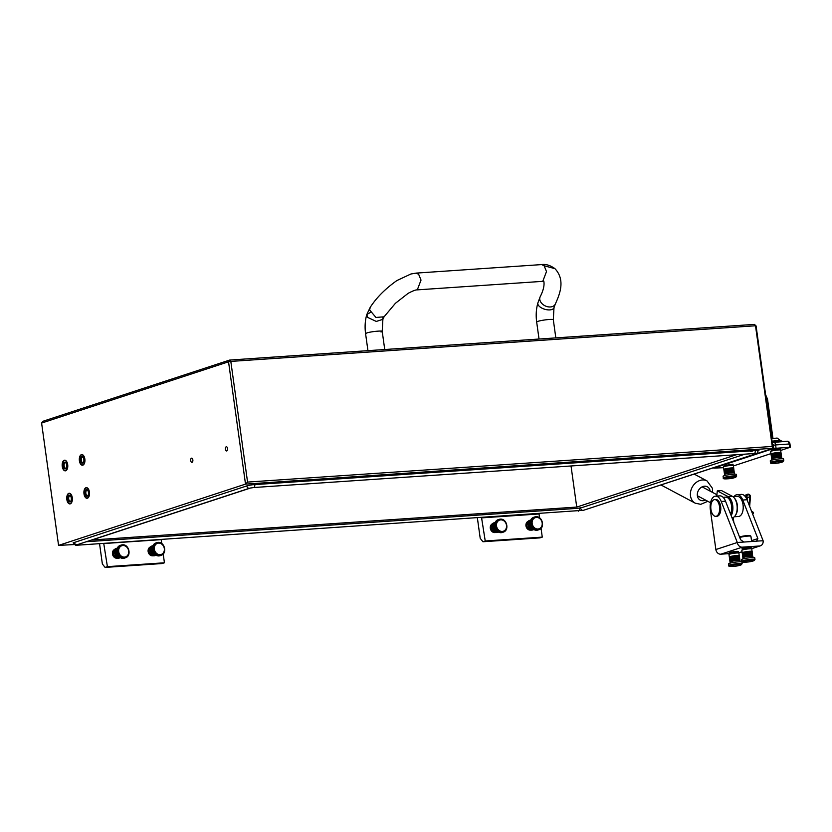 <?xml version="1.0" encoding="UTF-8"?>
<svg xmlns="http://www.w3.org/2000/svg" width="832" height="832" viewBox="0 0 832 832"><rect width="100%" height="100%" fill="white"/><g stroke="black" fill="none" stroke-linecap="round" stroke-linejoin="round"><path stroke-width="1.25" d="M62.4 466.367A5.034 2.652 -93.9 0 0 65.312 470.548A5.034 2.652 -93.9 0 0 67.548 464.682A5.034 2.652 -93.9 0 0 64.636 460.502A5.034 2.652 -93.9 0 0 62.4 466.367M79.55 460.751A5.034 2.652 -93.9 0 0 82.462 464.932A5.034 2.652 -93.9 0 0 84.698 459.056A5.034 2.652 -93.9 0 0 81.786 454.875A5.034 2.652 -93.9 0 0 79.55 460.751M84.136 493.802A5.034 2.652 -93.9 0 0 87.048 497.994A5.034 2.652 -93.9 0 0 89.284 492.118A5.034 2.652 -93.9 0 0 86.372 487.937A5.034 2.652 -93.9 0 0 84.136 493.802M66.986 499.429A5.034 2.652 -93.9 0 0 69.898 503.61A5.034 2.652 -93.9 0 0 72.134 497.744A5.034 2.652 -93.9 0 0 69.222 493.563A5.034 2.652 -93.9 0 0 66.986 499.429M190.705 460.606A2.101 1.102 -93.9 0 0 191.911 462.353A2.101 1.102 -93.9 0 0 192.847 459.898A2.101 1.102 -93.9 0 0 191.63 458.162A2.101 1.102 -93.9 0 0 190.705 460.606M225.43 449.218A2.101 1.102 -93.9 0 0 226.647 450.965A2.101 1.102 -93.9 0 0 227.573 448.521A2.101 1.102 -93.9 0 0 226.356 446.774A2.101 1.102 -93.9 0 0 225.43 449.218M250.994 487.874L91.967 539.999L576.732 507.073L736.372 454.74M86.33 541.726L577.294 508.362L581.859 507.614L744.931 454.158M752.128 451.693L750.516 451.589M247.562 482.082L245.513 484.12L228.54 361.795L41.6 423.072L42.796 421.325L229.736 360.048L754.426 324.397L755.508 325.77L230.818 361.41L247.562 482.082L772.252 446.441L755.508 325.77L756.08 325.946L773.053 448.271L245.513 484.12L58.573 545.397L74.506 544.534M41.6 423.072L58.573 545.397M758.066 450.965L758.971 450.549L757.359 450.455L252.626 484.744L248.061 485.503L73.133 542.849L73.663 543.244M585.333 509.683L773.053 448.271L772.252 446.441M571.033 465.972L576.732 507.073M228.54 361.795L230.818 361.41L229.736 360.048L228.54 361.795M754.426 324.397L756.08 325.946M84.843 459.014A5.335 2.798 -93.9 0 0 82.846 454.906A5.335 2.798 -93.9 0 0 80.111 455.832A5.335 2.798 -93.9 0 0 79.404 460.793A5.335 2.798 -93.9 0 0 80.683 464.204A5.335 2.798 -93.9 0 0 83.824 464.433A5.335 2.798 -93.9 0 0 84.843 459.014M80.413 460.47A3.359 1.768 -93.9 0 0 81.671 463.05A3.359 1.768 -93.9 0 0 83.387 462.467A3.359 1.768 -93.9 0 0 83.834 459.337A3.359 1.768 -93.9 0 0 83.034 457.194A3.359 1.768 -93.9 0 0 81.058 457.049A3.359 1.768 -93.9 0 0 80.413 460.47M83.221 457.465A2.725 1.435 -93.9 0 0 82.482 457.153A2.725 1.435 -93.9 0 0 81.276 460.325A2.725 1.435 -93.9 0 0 82.846 462.582A2.725 1.435 -93.9 0 0 83.533 462.176M67.694 464.63A5.335 2.798 -93.9 0 0 65.697 460.522A5.335 2.798 -93.9 0 0 62.962 461.458A5.335 2.798 -93.9 0 0 62.254 466.419A5.335 2.798 -93.9 0 0 63.534 469.83A5.335 2.798 -93.9 0 0 66.674 470.049A5.335 2.798 -93.9 0 0 67.694 464.63M63.263 466.086A3.359 1.768 -93.9 0 0 64.522 468.676A3.359 1.768 -93.9 0 0 66.238 468.083A3.359 1.768 -93.9 0 0 66.685 464.963A3.359 1.768 -93.9 0 0 65.884 462.821A3.359 1.768 -93.9 0 0 63.898 462.675A3.359 1.768 -93.9 0 0 63.263 466.086M66.071 463.091A2.725 1.435 -93.9 0 0 65.333 462.769A2.725 1.435 -93.9 0 0 64.126 465.941A2.725 1.435 -93.9 0 0 65.697 468.208A2.725 1.435 -93.9 0 0 66.383 467.792M89.43 492.076A5.335 2.798 -93.9 0 0 87.433 487.968A5.335 2.798 -93.9 0 0 84.698 488.894A5.335 2.798 -93.9 0 0 83.99 493.854A5.335 2.798 -93.9 0 0 85.27 497.266A5.335 2.798 -93.9 0 0 88.41 497.494A5.335 2.798 -93.9 0 0 89.43 492.076M84.999 493.522A3.359 1.768 -93.9 0 0 86.258 496.111A3.359 1.768 -93.9 0 0 87.974 495.529A3.359 1.768 -93.9 0 0 88.431 492.398A3.359 1.768 -93.9 0 0 87.62 490.256A3.359 1.768 -93.9 0 0 85.644 490.11A3.359 1.768 -93.9 0 0 84.999 493.522M87.807 490.526A2.725 1.435 -93.9 0 0 87.069 490.214A2.725 1.435 -93.9 0 0 85.862 493.386A2.725 1.435 -93.9 0 0 87.433 495.643A2.725 1.435 -93.9 0 0 88.13 495.227M72.28 497.692A5.335 2.798 -93.9 0 0 70.283 493.584A5.335 2.798 -93.9 0 0 67.548 494.52A5.335 2.798 -93.9 0 0 66.841 499.481A5.335 2.798 -93.9 0 0 68.12 502.892A5.335 2.798 -93.9 0 0 71.261 503.11A5.335 2.798 -93.9 0 0 72.28 497.692M67.85 499.148A3.359 1.768 -93.9 0 0 69.108 501.738A3.359 1.768 -93.9 0 0 70.824 501.145A3.359 1.768 -93.9 0 0 71.271 498.025A3.359 1.768 -93.9 0 0 70.47 495.872A3.359 1.768 -93.9 0 0 68.494 495.737A3.359 1.768 -93.9 0 0 67.85 499.148M70.658 496.153A2.725 1.435 -93.9 0 0 69.919 495.83A2.725 1.435 -93.9 0 0 68.713 499.002A2.725 1.435 -93.9 0 0 70.283 501.27A2.725 1.435 -93.9 0 0 70.98 500.854M731.162 515.611A10.92 5.73 -93.9 0 0 732.794 510.162A10.92 5.73 -93.9 0 0 728.198 496.673L732.482 496.392L721.573 490.589L717.298 490.88L716.768 496.07M728.198 496.673L717.298 490.88M732.482 496.392A10.92 5.73 86.1 0 1 737.079 509.87A10.92 5.73 86.1 0 1 732.15 517.754L732.004 517.764M743.33 548.798A4.618 0.52 -7.9 0 1 742.03 548.621A4.618 0.52 -7.9 0 1 744.328 547.841A4.618 0.52 -7.9 0 1 748.966 547.206A4.618 0.52 -7.9 0 1 751.182 547.352A4.618 0.52 -7.9 0 1 749.986 547.872M730.465 553.01A4.618 0.52 -7.9 0 1 729.165 552.833A4.618 0.52 -7.9 0 1 731.463 552.053A4.618 0.52 -7.9 0 1 736.102 551.429A4.618 0.52 -7.9 0 1 738.317 551.564A4.618 0.52 -7.9 0 1 737.121 552.094M715.562 496.153A11.752 6.178 -93.9 0 0 710.362 509.85L715.863 549.526L737.308 542.495L721.24 501.488A11.752 6.178 -93.9 0 0 715.562 496.153L719.846 495.862A11.752 6.178 86.1 0 1 725.514 501.197L740.626 539.75L743.86 542.048L737.308 542.495A5.034 4.254 71.9 0 0 742.269 547.165L759.522 545.99A5.034 4.254 71.9 0 0 760.406 545.823A5.034 4.254 71.9 0 0 763.11 540.738L757.006 541.102M743.86 542.048L756.548 541.185L757.869 538.585L742.768 500.022A11.752 6.178 -93.9 0 0 737.1 494.686A11.752 6.178 -93.9 0 0 734.032 496.579M738.878 552.874A5.034 4.254 71.9 0 0 738.962 552.843L742.05 551.834M715.863 549.526A5.034 4.254 71.9 0 0 720.834 554.195L729.446 553.602M733.158 517.504L733.845 522.454M737.1 494.686L741.374 494.395A11.752 6.178 86.1 0 1 747.042 499.73L763.11 540.738M749.663 506.407L750.433 496.912A2.35 1.986 71.9 0 0 747.687 494.239A2.35 1.986 71.9 0 0 746.429 496.61L746.772 499.075M751.889 512.106L752.596 512.564A1.674 0.655 -156.7 0 1 753.282 513.51A1.674 0.655 -156.7 0 1 753.074 513.687L752.575 513.854M747.656 501.29L747.001 496.569A1.674 1.414 -108.1 0 1 747.895 494.874A1.674 1.414 -108.1 0 1 749.861 496.787L749.174 505.17M746.98 496.309L747.344 499.075M747.687 494.239L744.37 495.591M752.596 512.564L752.846 512.002A1.674 0.655 23.3 0 1 753.532 512.949L753.282 513.51M752.846 512.002L751.514 511.129M732.919 496.652L737.214 496.361A10.078 5.294 86.1 0 1 743.038 504.733A10.078 5.294 86.1 0 1 738.577 516.474L734.292 516.766M734.302 497.983A10.078 5.294 86.1 0 1 737.339 505.118A10.078 5.294 86.1 0 1 735.478 515.268M730.558 514.072A10.078 5.294 -93.9 0 0 731.484 505.523A10.078 5.294 -93.9 0 0 725.66 497.151L723.133 497.318M537.878 302.942A8.393 4.118 16.4 0 0 538.803 305.802A8.393 4.118 16.4 0 0 549.858 309.899A8.393 4.118 16.4 0 0 553.987 307.694L553.311 319.727A8.393 0.946 -7.9 0 0 549.276 319.478A8.393 0.946 -7.9 0 0 537.867 321.36A8.393 0.946 -7.9 0 0 536.671 322.036C535.766 315.318 536.172 308.953 537.878 302.942L540.166 296.785A8.393 5.98 26 0 0 541.84 303.462A8.393 5.98 26 0 0 555.266 304.148C559.749 294.31 565.635 280.01 554.923 268.642C550.306 265.314 545.875 263.962 541.642 264.586L544.118 265.762L546.499 271.554L542.776 281.341L417.3 289.869L421.023 280.082L418.652 274.29L416.166 273.104L410.904 273.998L396.885 280.561C385.372 288.725 376.49 297.638 370.23 307.31L366.777 314.569L367.702 317.429L376.293 321.443L382.886 319.322L382.834 317.907L382.886 319.322L384.082 316.794L375.95 317.46L369.637 309.962L370.23 307.31L369.637 309.962L375.95 317.46L384.082 316.794L395.418 303.295L408.148 293.332C412.672 290.93 415.719 289.765 417.31 289.858M370.427 312.406L366.777 314.569C365.071 320.58 364.676 326.945 365.581 333.663L366.766 332.987C371.862 331.209 386.994 330.179 381.025 332.02M495.217 532.532A4.618 3.9 -108.1 0 1 490.308 528.299A4.618 3.9 -108.1 0 1 492.367 523.817M530.868 530.109A4.618 3.9 -108.1 0 1 525.959 525.876A4.618 3.9 -108.1 0 1 528.008 521.394M477.391 518.014L480.21 538.314L482.924 541.746L485.233 540.987L481.562 517.733M485.233 540.987L542.266 537.118L541.05 528.299M539.594 517.858L539.053 513.968L482.03 517.847M482.924 541.746L539.958 537.867L542.266 537.118M117.385 558.199A4.618 3.9 -108.1 0 1 112.476 553.966A4.618 3.9 -108.1 0 1 114.525 549.484M153.026 555.776A4.618 3.9 -108.1 0 1 148.127 551.543A4.618 3.9 -108.1 0 1 150.176 547.061M99.549 543.681L102.367 563.992L105.092 567.414L107.401 566.654L103.73 543.4M107.401 566.654L164.434 562.786L163.207 553.966M161.762 543.525L161.221 539.646L104.187 543.514M105.092 567.414L162.115 563.545L164.434 562.786M780.676 450.445L790.4 447.2L773.77 448.448L713.742 468.125L723.59 467.678M733.023 464.277L726.586 465.265M780.187 448.812L773.75 449.8M770.952 453.627L733.522 465.899M160.992 555.412C167.513 553.686 164.736 541.559 158.049 542.402L155.958 542.932A6.718 5.668 71.9 0 0 152.474 550.389A6.718 5.668 71.9 0 0 158.964 555.922A6.718 5.668 71.9 0 0 160.139 555.693L160.992 555.412A6.718 5.668 -108.1 0 1 159.817 555.641A6.718 5.668 -108.1 0 1 153.327 550.108A6.718 5.668 -108.1 0 1 156.811 542.641A6.718 5.668 -108.1 0 1 157.986 542.422M152.506 550.534L150.426 551.221A5.034 4.254 -108.1 0 1 150.29 550.233L152.329 549.557L150.29 550.212A5.034 4.254 -108.1 0 1 150.332 549.234L152.266 548.59L150.332 549.234A5.034 4.254 -108.1 0 1 150.54 548.288A5.034 4.254 -108.1 0 1 150.925 547.435L151.112 548.09M150.54 548.278L152.329 547.695L150.54 548.288L150.426 551.221M152.828 545.875L152.121 546.104A5.034 4.254 -108.1 0 1 152.87 545.709A5.034 4.254 -108.1 0 1 152.911 545.698L152.11 546.114A5.034 4.254 -108.1 0 0 151.455 546.686L152.662 546.291L151.455 546.697A5.034 4.254 -108.1 0 0 150.925 547.425L152.474 546.915L150.925 547.435M151.757 546.073A5.034 4.254 71.9 0 0 149.146 551.668A5.034 4.254 71.9 0 0 154.014 555.818A5.034 4.254 71.9 0 0 154.898 555.641L153.962 555.828C148.242 553.55 147.514 550.295 151.757 546.073L152.88 545.709M155.459 554.902L154.211 555.308A5.034 4.254 -108.1 0 0 155.085 555.402L155.095 555.402A5.034 4.254 -108.1 0 0 155.303 555.391A5.034 4.254 -108.1 0 0 155.938 555.298L155.948 555.287A5.034 4.254 -108.1 0 0 156.052 555.266L154.898 555.641M155.449 554.902L154.201 555.308A5.034 4.254 -108.1 0 1 153.358 555.017L153.358 555.017A5.034 4.254 -108.1 0 1 152.547 554.538L154.346 553.946L152.537 554.528A5.034 4.254 -108.1 0 1 151.819 553.894A5.034 4.254 -108.1 0 1 151.216 553.103L152.537 554.528M153.774 553.249L151.819 553.894L153.764 553.238M152.984 551.886L151.206 553.093L153.244 552.427L151.216 553.103M151.206 553.093A5.034 4.254 -108.1 0 1 150.748 552.198L152.818 551.512L150.748 552.198A5.034 4.254 -108.1 0 1 150.436 551.231L151.341 552.427M152.506 550.555L150.436 551.231M152.422 550.16L150.79 550.69M152.651 551.044L150.987 551.585M153.39 552.677L151.83 553.186M153.858 553.363L152.422 553.831M153.119 554.351L153.348 555.017M151.455 546.697L151.518 547.227M152.277 548.465L150.852 548.922M152.298 549.286L150.738 549.796M738.67 561.818A6.718 0.759 172.1 0 0 731.91 562.734A6.718 0.759 172.1 0 0 728.582 563.867L728.811 565.521A6.718 0.759 -7.9 0 1 732.139 564.387A6.718 0.759 -7.9 0 1 738.899 563.472A6.718 0.759 -7.9 0 1 742.123 563.67L741.894 562.016A6.718 0.759 172.1 0 0 738.67 561.818M731.016 556.358L731.702 561.319L731.006 556.358A5.034 0.572 -7.9 0 1 731.817 556.182L731.016 556.358A5.034 0.572 -7.9 0 0 730.33 556.535L731.016 561.496A5.034 0.572 -7.9 0 1 731.692 561.319A5.034 0.572 -7.9 0 1 732.514 561.132L731.817 556.182M733.169 561.007L732.493 556.119L731.827 556.171L732.524 561.132A5.034 0.572 -7.9 0 1 733.429 560.966L732.742 556.005A5.034 0.572 -7.9 0 1 733.73 555.849A5.034 0.572 -7.9 0 1 734.739 555.703A5.034 0.572 -7.9 0 1 735.727 555.589A5.034 0.572 -7.9 0 1 736.663 555.506A5.034 0.572 -7.9 0 1 736.892 555.485A5.034 0.572 -7.9 0 1 737.506 555.454A5.034 0.572 -7.9 0 1 738.213 555.443L737.526 555.537M731.827 556.171A5.034 0.572 -7.9 0 1 732.742 556.005L732.493 556.119M734.417 560.799L733.73 555.849L732.753 556.005L733.439 560.966A5.034 0.572 -7.9 0 1 734.417 560.799M735.426 560.664L734.739 555.703L733.741 555.838L734.427 560.799A5.034 0.572 -7.9 0 1 735.426 560.664A5.034 0.572 -7.9 0 1 736.414 560.55L735.727 555.589L734.75 555.703L735.436 560.664M737.35 560.466L736.663 555.506L735.738 555.589L736.434 560.55A5.034 0.572 -7.9 0 1 737.35 560.466A5.034 0.572 -7.9 0 1 737.578 560.446A5.034 0.572 -7.9 0 1 738.192 560.414L737.506 555.454L736.674 555.506L737.36 560.466M730.08 562.058A5.034 0.572 -7.9 0 1 730.018 561.985L729.331 556.993A5.034 0.572 -7.9 0 1 729.466 556.858A5.034 0.572 -7.9 0 1 729.799 556.712A5.034 0.572 -7.9 0 1 730.319 556.535L731.006 561.496A5.034 0.572 -7.9 0 0 730.496 561.662L729.799 556.712L730.496 561.662A5.034 0.572 -7.9 0 0 730.153 561.818L729.466 556.858L730.153 561.818A5.034 0.572 -7.9 0 0 730.018 561.954A5.034 0.572 -7.9 0 1 730.018 561.954L729.331 556.993A5.034 0.572 -7.9 0 0 729.331 557.024A5.034 0.572 -7.9 0 0 729.342 557.055M737.516 555.454L738.202 560.414A5.034 0.572 -7.9 0 1 738.899 560.404A5.034 0.572 -7.9 0 1 739.45 560.425A5.034 0.572 -7.9 0 1 739.814 560.477A5.034 0.572 -7.9 0 1 739.981 560.57L739.294 555.61A5.034 0.572 -7.9 0 1 739.305 555.641L739.991 560.57A5.034 0.572 -7.9 0 1 740.002 560.602L740.158 561.756M738.213 555.443L738.899 560.404L738.223 555.443A5.034 0.572 -7.9 0 1 738.764 555.464L739.45 560.425L738.764 555.464A5.034 0.572 -7.9 0 1 739.128 555.516L739.814 560.477L739.128 555.516A5.034 0.572 -7.9 0 1 739.294 555.61A5.034 0.572 -7.9 0 1 739.305 555.672M730.33 556.618L729.81 556.702M738.962 553.155A5.034 0.572 172.1 0 0 736.549 553.01A5.034 0.572 172.1 0 0 731.484 553.696A5.034 0.572 172.1 0 0 728.988 554.549C729.487 553.238 731.848 552.5 736.06 552.313C738.046 552.063 739.014 552.344 738.962 553.155L739.149 555.62M738.764 555.464L738.234 555.526M737.485 560.456L736.809 555.568M736.694 560.518L736.018 555.63M735.831 560.612L735.145 555.714M734.926 560.726L734.25 555.828M734.032 560.862L733.346 555.963M732.389 561.163L731.713 556.275M731.016 556.442L730.33 556.535M780.343 458.796A6.718 0.759 172.1 0 0 773.583 459.711A6.718 0.759 172.1 0 0 770.255 460.845L770.484 462.488A6.718 0.759 -7.9 0 1 773.812 461.365A6.718 0.759 -7.9 0 1 780.572 460.45A6.718 0.759 -7.9 0 1 783.796 460.647L783.567 458.994A6.718 0.759 172.1 0 0 780.343 458.796M771.753 459.035A5.034 0.572 -7.9 0 1 771.69 458.952A5.034 0.572 -7.9 0 1 771.826 458.796A5.034 0.572 -7.9 0 1 772.158 458.64A5.034 0.572 -7.9 0 1 772.678 458.463A5.034 0.572 -7.9 0 1 773.365 458.286L772.678 453.326A5.034 0.572 -7.9 0 1 773.49 453.149A5.034 0.572 -7.9 0 1 774.415 452.972A5.034 0.572 -7.9 0 1 775.403 452.816A5.034 0.572 -7.9 0 1 776.412 452.681A5.034 0.572 -7.9 0 1 777.4 452.566A5.034 0.572 -7.9 0 1 778.336 452.473A5.034 0.572 -7.9 0 1 778.565 452.462A5.034 0.572 -7.9 0 1 779.178 452.431A5.034 0.572 -7.9 0 1 779.886 452.41A5.034 0.572 -7.9 0 1 780.437 452.431A5.034 0.572 -7.9 0 1 780.801 452.494A5.034 0.572 -7.9 0 1 780.967 452.587A5.034 0.572 -7.9 0 1 780.978 452.608A5.034 0.572 -7.9 0 1 780.978 452.639M770.661 451.516C771.16 450.216 773.521 449.467 777.733 449.28C779.719 449.03 780.686 449.311 780.634 450.133A5.034 0.572 172.1 0 0 778.222 449.977A5.034 0.572 172.1 0 0 773.157 450.674A5.034 0.572 172.1 0 0 770.661 451.516L771.004 454.002A5.034 0.572 -7.9 0 1 771.004 454.002A5.034 0.572 -7.9 0 1 771.004 453.97L771.69 458.931A5.034 0.572 -7.9 0 1 771.69 458.931L771.004 453.97A5.034 0.572 -7.9 0 1 771.139 453.835L771.826 458.796L771.139 453.835A5.034 0.572 -7.9 0 1 771.472 453.679L772.169 458.64L771.472 453.679A5.034 0.572 -7.9 0 1 771.992 453.513L772.678 458.463L772.002 453.502A5.034 0.572 -7.9 0 1 772.678 453.326L773.375 458.286A5.034 0.572 -7.9 0 1 774.186 458.11L773.49 453.149L772.689 453.326M775.102 457.933L774.415 452.972L773.5 453.149L774.197 458.11A5.034 0.572 -7.9 0 1 775.102 457.933A5.034 0.572 -7.9 0 1 776.09 457.777L775.403 452.816L774.426 452.972L775.112 457.933M777.098 457.631L776.412 452.681L775.414 452.816L776.1 457.777A5.034 0.572 -7.9 0 1 777.098 457.631A5.034 0.572 -7.9 0 1 778.097 457.517L777.4 452.566L776.422 452.67L777.109 457.631M779.022 457.434L778.336 452.473L777.41 452.556L778.107 457.517A5.034 0.572 -7.9 0 1 779.022 457.434A5.034 0.572 -7.9 0 1 779.251 457.423A5.034 0.572 -7.9 0 1 779.865 457.382L779.178 452.431L778.346 452.473L779.033 457.434M779.189 452.431L779.875 457.382A5.034 0.572 -7.9 0 1 780.572 457.371A5.034 0.572 -7.9 0 1 781.123 457.392A5.034 0.572 -7.9 0 1 781.487 457.454A5.034 0.572 -7.9 0 1 781.664 457.538A5.034 0.572 -7.9 0 1 781.674 457.569L780.822 452.587M781.83 458.723L780.634 450.133M780.801 452.494L781.487 457.454L780.447 452.525M780.437 452.431L781.123 457.392L780.437 452.431L779.906 452.494M779.886 452.41L780.572 457.371L779.896 452.41L779.199 452.504M772.002 453.596L771.482 453.679M779.168 457.423L778.482 452.535M778.367 457.496L777.691 452.598M777.504 457.59L776.818 452.691M776.599 457.704L775.923 452.806M775.705 457.839L775.018 452.941M774.842 457.985L774.166 453.086M774.062 458.13L773.386 453.242M772.689 453.409L772.002 453.502M716.373 516.225A8.393 4.41 86.1 0 1 715.79 516.339A8.393 4.41 86.1 0 1 710.871 508.81A8.393 4.41 86.1 0 1 714.074 499.699A8.393 4.41 86.1 0 1 714.657 499.585A8.393 4.41 86.1 0 1 719.576 507.104A8.393 4.41 86.1 0 1 716.373 516.225M714.657 499.585L715.79 499.502A8.393 4.41 86.1 0 1 720.72 507.031A8.393 4.41 86.1 0 1 717.506 516.152A8.393 4.41 86.1 0 1 716.934 516.256L715.79 516.339M152.578 555.682A4.618 3.9 -108.1 0 1 148.772 552.354A4.618 3.9 -108.1 0 1 149.864 547.414M530.41 530.005A4.618 3.9 -108.1 0 1 526.604 526.677A4.618 3.9 -108.1 0 1 527.706 521.747M494.77 532.428A4.618 3.9 -108.1 0 1 490.963 529.1A4.618 3.9 -108.1 0 1 492.055 524.17M116.927 558.106A4.618 3.9 -108.1 0 1 113.131 554.778A4.618 3.9 -108.1 0 1 114.223 549.838M772.075 441.241A6.386 0.718 172.1 0 1 777.629 440.534A6.386 0.718 172.1 0 1 780.676 440.69A6.386 0.718 172.1 0 0 780.676 440.69L777.14 438.058L771.711 438.62M772.148 441.73A7.561 0.853 -7.9 0 1 778.315 440.96A7.561 0.853 -7.9 0 1 781.945 441.189L781.997 441.574M538.834 529.745C545.345 528.018 542.568 515.882 535.881 516.734L533.79 517.254A6.718 5.668 71.9 0 0 530.306 524.722A6.718 5.668 71.9 0 0 536.796 530.254A6.718 5.668 71.9 0 0 537.971 530.026L538.834 529.745A6.718 5.668 -108.1 0 1 537.659 529.974A6.718 5.668 -108.1 0 1 531.159 524.441A6.718 5.668 -108.1 0 1 534.643 516.974A6.718 5.668 -108.1 0 1 535.818 516.745M530.109 522.787L528.164 523.546L530.109 522.912L528.164 523.567L528.122 524.545A5.034 4.254 -108.1 0 1 528.164 523.567M530.65 525.834L528.57 526.521A5.034 4.254 -108.1 0 1 528.268 525.564L530.338 524.867L528.268 525.564A5.034 4.254 -108.1 0 1 528.122 524.555L530.161 523.89L528.122 524.545M528.164 523.546A5.034 4.254 -108.1 0 1 528.372 522.621L530.161 522.018L528.372 522.621A5.034 4.254 -108.1 0 1 528.757 521.758A5.034 4.254 -108.1 0 1 529.287 521.03A5.034 4.254 -108.1 0 1 529.942 520.447L529.922 520.811M528.757 521.747L530.317 521.238L528.757 521.758L528.954 522.423M529.287 521.019L530.504 520.624L529.35 521.56M530.67 520.208L529.953 520.437A5.034 4.254 -108.1 0 1 530.712 520.042A5.034 4.254 -108.1 0 1 530.754 520.021L529.942 520.447M529.599 520.395A5.034 4.254 71.9 0 0 526.978 526.001A5.034 4.254 71.9 0 0 531.856 530.14A5.034 4.254 71.9 0 0 532.73 529.974L531.794 530.161C526.074 527.873 525.346 524.628 529.599 520.395L530.722 520.031M533.291 529.235L532.054 529.641A5.034 4.254 -108.1 0 1 531.19 529.35A5.034 4.254 -108.1 0 1 530.379 528.871L532.189 528.278L530.369 528.861A5.034 4.254 -108.1 0 1 529.662 528.216A5.034 4.254 -108.1 0 1 529.048 527.426A5.034 4.254 -108.1 0 1 528.58 526.531L530.369 528.861M533.884 529.589A5.034 4.254 -108.1 0 1 533.78 529.62L533.77 529.62A5.034 4.254 -108.1 0 1 533.135 529.724A5.034 4.254 -108.1 0 1 532.927 529.734L532.917 529.734A5.034 4.254 -108.1 0 1 532.054 529.641L533.291 529.225M531.606 527.582L529.662 528.216L531.606 527.571M531.086 526.76L529.048 527.426L531.076 526.75M530.66 525.855L528.58 526.531M530.254 524.493L528.622 525.023L528.57 526.521M530.483 525.366L528.83 525.918M530.816 526.219L529.173 526.75M531.222 526.999L529.662 527.509M531.69 527.696L530.265 528.164M530.951 528.684L531.18 529.339M528.372 522.621L528.694 523.255M530.13 523.619L528.58 524.129M503.183 532.168C509.704 530.431 506.917 518.305 500.23 519.158L498.139 519.678A6.718 5.668 71.9 0 0 494.666 527.145A6.718 5.668 71.9 0 0 501.155 532.678A6.718 5.668 71.9 0 0 502.33 532.449L503.183 532.168A6.718 5.668 -108.1 0 1 502.008 532.397A6.718 5.668 -108.1 0 1 495.518 526.864A6.718 5.668 -108.1 0 1 499.002 519.397A6.718 5.668 -108.1 0 1 500.178 519.168M495.435 529.173L493.397 529.838A5.034 4.254 -108.1 0 1 492.929 528.954L495.009 528.258L492.929 528.954A5.034 4.254 -108.1 0 1 492.617 527.987L494.697 527.301L492.617 527.966A5.034 4.254 -108.1 0 1 492.482 526.978L494.52 526.313L492.482 526.968A5.034 4.254 -108.1 0 1 492.523 525.98L494.458 525.335L492.523 525.98A5.034 4.254 -108.1 0 1 492.731 525.044A5.034 4.254 -108.1 0 1 493.106 524.181A5.034 4.254 -108.1 0 1 493.636 523.442A5.034 4.254 -108.1 0 1 494.302 522.86A5.034 4.254 -108.1 0 1 495.061 522.465L494.281 523.234M494.52 524.451L492.731 525.044L492.617 527.966M494.666 523.671L493.106 524.181L493.303 524.836M494.52 524.441L492.731 525.023M493.646 523.442L494.853 523.047L493.698 523.983M494.666 523.661L493.116 524.17M495.019 522.631L494.302 522.86M493.948 522.818A5.034 4.254 71.9 0 0 491.338 528.424A5.034 4.254 71.9 0 0 496.205 532.563A5.034 4.254 71.9 0 0 497.089 532.397L496.153 532.574C490.433 530.296 489.694 527.051 493.948 522.818L495.102 522.444A5.034 4.254 -108.1 0 1 495.102 522.444L495.061 522.465M497.089 532.397L498.243 532.012A5.034 4.254 -108.1 0 1 498.139 532.043L498.129 532.043A5.034 4.254 -108.1 0 1 497.494 532.147A5.034 4.254 -108.1 0 1 497.286 532.158L497.276 532.158A5.034 4.254 -108.1 0 1 496.402 532.064L497.64 531.648L496.402 532.064A5.034 4.254 -108.1 0 1 495.55 531.773A5.034 4.254 -108.1 0 1 494.738 531.284A5.034 4.254 -108.1 0 1 494.01 530.639L494.728 531.284L496.538 530.702L494.728 531.284M497.12 531.253L495.55 531.773L497.12 531.242M495.581 529.422L494.021 529.932L494 530.629L495.955 529.994L494.01 530.639M495.446 529.183L494.021 529.932M494 530.629A5.034 4.254 -108.1 0 1 493.407 529.849M494.614 526.916L492.981 527.446M494.842 527.79L493.178 528.33L493.397 529.838M492.617 527.987L493.178 528.33M495.165 528.642L493.532 529.173M496.049 530.109L494.614 530.587M495.31 531.097L495.539 531.762M494.458 525.21L493.043 525.678M494.489 526.042L492.929 526.552M125.351 557.835C131.872 556.109 129.085 543.972 122.398 544.825L120.307 545.345A6.718 5.668 71.9 0 0 116.823 552.812A6.718 5.668 71.9 0 0 123.323 558.345A6.718 5.668 71.9 0 0 124.498 558.116L125.351 557.835A6.718 5.668 -108.1 0 1 124.176 558.064A6.718 5.668 -108.1 0 1 117.686 552.531A6.718 5.668 -108.1 0 1 121.17 545.064A6.718 5.668 -108.1 0 1 122.346 544.835M116.626 551.023L114.681 551.658A5.034 4.254 -108.1 0 1 114.899 550.711L114.65 552.635A5.034 4.254 -108.1 0 1 114.681 551.658L116.626 551.013M116.678 551.97L114.65 552.635L114.785 553.644A5.034 4.254 -108.1 0 1 114.65 552.646L116.678 551.98M116.116 548.486A5.034 4.254 71.9 0 0 113.506 554.091A5.034 4.254 71.9 0 0 118.373 558.241A5.034 4.254 71.9 0 0 119.257 558.064L118.321 558.251C112.601 555.974 111.862 552.718 116.116 548.486L117.27 548.111A5.034 4.254 -108.1 0 1 117.27 548.111L116.47 548.538A5.034 4.254 -108.1 0 0 115.814 549.11L117.021 548.714L115.804 549.12A5.034 4.254 -108.1 0 0 115.284 549.838L116.834 549.338L115.274 549.848A5.034 4.254 -108.1 0 0 114.899 550.701L116.688 550.118L114.899 550.711M117.187 548.298L116.47 548.527A5.034 4.254 -108.1 0 1 117.229 548.132M119.257 558.064L120.411 557.69A5.034 4.254 -108.1 0 1 120.307 557.71L120.297 557.721A5.034 4.254 -108.1 0 1 119.662 557.814A5.034 4.254 -108.1 0 1 119.444 557.825L119.434 557.825A5.034 4.254 -108.1 0 1 118.57 557.731L118.57 557.731A5.034 4.254 -108.1 0 1 117.707 557.44L117.697 557.44A5.034 4.254 -108.1 0 1 116.906 556.962A5.034 4.254 -108.1 0 1 116.178 556.317A5.034 4.254 -108.1 0 1 115.565 555.526A5.034 4.254 -108.1 0 1 115.097 554.622A5.034 4.254 -108.1 0 1 114.785 553.654L116.896 556.951L118.706 556.369L116.896 556.951M118.134 555.672L116.178 556.317L118.123 555.662M117.603 554.85L115.565 555.526L117.603 554.84M117.177 553.946L115.097 554.622L117.177 553.935M116.865 552.968L114.785 553.654L116.865 552.958M116.782 552.583L115.138 553.114M117.01 553.457L115.346 554.008M117.333 554.31L115.7 554.85M117.749 555.09L116.178 555.61M118.206 555.786L116.782 556.254M117.478 556.774L117.697 557.44M115.804 549.12L115.866 549.65M115.274 549.848L115.471 550.514M116.626 550.878L115.211 551.346M116.657 551.71L115.097 552.219M751.525 557.606A6.718 0.759 172.1 0 0 744.775 558.522A6.718 0.759 172.1 0 0 741.447 559.655L741.676 561.309A6.718 0.759 -7.9 0 1 745.004 560.175A6.718 0.759 -7.9 0 1 751.754 559.26A6.718 0.759 -7.9 0 1 754.978 559.458L754.749 557.804A6.718 0.759 172.1 0 0 751.525 557.606M744.557 557.097L743.86 552.146A5.034 0.572 -7.9 0 1 744.682 551.959A5.034 0.572 -7.9 0 1 745.607 551.793A5.034 0.572 -7.9 0 1 746.595 551.626A5.034 0.572 -7.9 0 1 747.604 551.491L743.87 552.136A5.034 0.572 -7.9 0 0 743.184 552.323L743.881 557.274A5.034 0.572 -7.9 0 1 744.557 557.097M743.87 552.136L744.567 557.097A5.034 0.572 -7.9 0 1 745.368 556.92L744.682 551.959L745.378 556.92A5.034 0.572 -7.9 0 1 746.294 556.743L745.607 551.793L746.304 556.743A5.034 0.572 -7.9 0 1 747.282 556.587L746.595 551.626L747.292 556.587A5.034 0.572 -7.9 0 1 748.29 556.442L747.604 551.491M748.686 556.4L747.614 551.481L748.301 556.442A5.034 0.572 -7.9 0 1 749.278 556.327L748.592 551.377A5.034 0.572 -7.9 0 1 749.528 551.294A5.034 0.572 -7.9 0 1 749.757 551.273A5.034 0.572 -7.9 0 1 750.37 551.242A5.034 0.572 -7.9 0 1 751.078 551.221A5.034 0.572 -7.9 0 1 751.629 551.242A5.034 0.572 -7.9 0 1 751.993 551.304A5.034 0.572 -7.9 0 1 752.159 551.398A5.034 0.572 -7.9 0 1 752.17 551.418A5.034 0.572 -7.9 0 1 752.17 551.45M747.614 551.481A5.034 0.572 -7.9 0 1 748.592 551.377L748.01 551.502M750.214 556.244L749.528 551.294L748.602 551.366L749.289 556.327A5.034 0.572 -7.9 0 1 750.214 556.244A5.034 0.572 -7.9 0 1 750.443 556.234A5.034 0.572 -7.9 0 1 751.057 556.192L750.37 551.242L749.538 551.283L750.225 556.244M742.945 557.846A5.034 0.572 -7.9 0 1 742.882 557.762L742.196 552.781A5.034 0.572 -7.9 0 1 742.331 552.646A5.034 0.572 -7.9 0 1 742.664 552.49A5.034 0.572 -7.9 0 1 743.184 552.323L743.87 557.284A5.034 0.572 -7.9 0 0 743.35 557.45L742.664 552.49L743.35 557.45A5.034 0.572 -7.9 0 0 743.018 557.606L742.331 552.646L743.018 557.606A5.034 0.572 -7.9 0 0 742.882 557.742A5.034 0.572 -7.9 0 1 742.882 557.742L742.196 552.781A5.034 0.572 -7.9 0 0 742.186 552.812A5.034 0.572 -7.9 0 1 742.186 552.812L741.842 550.326C742.352 549.026 744.713 548.278 748.925 548.09C750.911 547.841 751.878 548.122 751.826 548.943A5.034 0.572 172.1 0 0 749.414 548.798A5.034 0.572 172.1 0 0 744.349 549.484A5.034 0.572 172.1 0 0 741.842 550.326M750.381 551.242L751.067 556.192A5.034 0.572 -7.9 0 1 751.764 556.182A5.034 0.572 -7.9 0 1 752.315 556.202A5.034 0.572 -7.9 0 1 752.679 556.265A5.034 0.572 -7.9 0 1 752.846 556.358A5.034 0.572 -7.9 0 1 752.856 556.379L753.022 557.544M751.826 548.943L752.003 551.408M751.993 551.304L752.679 556.265L751.639 551.335M751.629 551.242L752.315 556.202L751.629 551.242L751.098 551.304M751.078 551.221L751.764 556.182L751.078 551.221L750.391 551.314M743.194 552.406L742.664 552.49M750.35 556.234L749.674 551.346M749.559 556.306L748.873 551.408M747.791 556.514L747.105 551.616M746.897 556.65L746.21 551.751M746.034 556.795L745.358 551.897M745.254 556.941L744.567 552.053M743.881 552.219L743.184 552.323M739.669 537.316L739.866 537.056A5.21 0.582 -7.9 0 1 747.656 535.538A5.21 0.582 -7.9 0 1 750.121 535.631L750.87 536.193A5.876 0.666 172.1 0 0 748.093 536.089A5.876 0.666 172.1 0 0 739.752 537.534M751.65 541.518L750.911 536.266A5.876 0.666 172.1 0 0 750.87 536.193M733.179 474.25A6.718 0.759 172.1 0 0 726.419 475.166A6.718 0.759 172.1 0 0 723.091 476.299L723.32 477.953A6.718 0.759 -7.9 0 1 726.658 476.819A6.718 0.759 -7.9 0 1 733.408 475.904A6.718 0.759 -7.9 0 1 736.632 476.102L736.403 474.448A6.718 0.759 172.1 0 0 733.179 474.25M724.589 474.49A5.034 0.572 -7.9 0 1 724.526 474.417A5.034 0.572 -7.9 0 1 724.662 474.25A5.034 0.572 -7.9 0 1 724.994 474.094A5.034 0.572 -7.9 0 1 725.514 473.928A5.034 0.572 -7.9 0 1 726.201 473.751L725.514 468.79A5.034 0.572 -7.9 0 1 726.336 468.614A5.034 0.572 -7.9 0 1 727.251 468.437A5.034 0.572 -7.9 0 1 728.239 468.281A5.034 0.572 -7.9 0 1 729.248 468.135A5.034 0.572 -7.9 0 1 730.236 468.021A5.034 0.572 -7.9 0 1 731.172 467.938A5.034 0.572 -7.9 0 1 731.401 467.917A5.034 0.572 -7.9 0 1 732.014 467.886A5.034 0.572 -7.9 0 1 732.722 467.875A5.034 0.572 -7.9 0 1 733.273 467.896A5.034 0.572 -7.9 0 1 733.637 467.948A5.034 0.572 -7.9 0 1 733.803 468.042A5.034 0.572 -7.9 0 1 733.814 468.073A5.034 0.572 -7.9 0 1 733.814 468.104M723.85 469.487A5.034 0.572 -7.9 0 1 723.84 469.456A5.034 0.572 -7.9 0 1 723.84 469.425L724.526 474.386A5.034 0.572 -7.9 0 1 724.526 474.386L723.84 469.425A5.034 0.572 -7.9 0 1 723.975 469.3L724.662 474.25L723.975 469.3A5.034 0.572 -7.9 0 1 724.308 469.144L725.005 474.094L724.308 469.144A5.034 0.572 -7.9 0 1 724.828 468.967L725.514 473.928L724.838 468.967A5.034 0.572 -7.9 0 1 725.514 468.79L726.211 473.751A5.034 0.572 -7.9 0 1 727.022 473.574L726.336 468.614L725.525 468.79M727.938 473.398L727.251 468.437L726.346 468.603L727.033 473.564A5.034 0.572 -7.9 0 1 727.938 473.398A5.034 0.572 -7.9 0 1 728.926 473.231L728.239 468.281L727.262 468.437L727.948 473.398M729.934 473.096L729.248 468.135L728.25 468.27L728.936 473.231A5.034 0.572 -7.9 0 1 729.934 473.096A5.034 0.572 -7.9 0 1 730.933 472.982L730.236 468.021L729.258 468.135L729.945 473.096M731.858 472.898L731.172 467.938L730.257 468.021L730.943 472.982A5.034 0.572 -7.9 0 1 731.858 472.898A5.034 0.572 -7.9 0 1 732.087 472.878A5.034 0.572 -7.9 0 1 732.701 472.846L732.014 467.886L731.182 467.938L731.869 472.898M732.025 467.886L732.711 472.846A5.034 0.572 -7.9 0 1 733.408 472.836A5.034 0.572 -7.9 0 1 733.959 472.857A5.034 0.572 -7.9 0 1 734.323 472.909A5.034 0.572 -7.9 0 1 734.5 473.002A5.034 0.572 -7.9 0 1 734.51 473.034L734.666 474.188M733.47 465.587A5.034 0.572 172.1 0 0 731.058 465.442A5.034 0.572 172.1 0 0 725.993 466.128A5.034 0.572 172.1 0 0 723.497 466.981C723.996 465.67 726.357 464.932 730.569 464.745C732.555 464.495 733.522 464.776 733.47 465.587L733.658 468.052M733.637 467.948L734.323 472.909L733.283 467.979M733.273 467.896L733.959 472.857L733.273 467.896L732.742 467.958M732.722 467.875L733.408 472.836L732.732 467.875L732.035 467.969M724.838 469.05L724.318 469.134M732.004 472.888L731.318 468M731.203 472.95L730.527 468.062M730.34 473.044L729.654 468.146M729.435 473.158L728.759 468.26M728.541 473.294L727.854 468.395M727.678 473.439L727.002 468.551M726.898 473.595L726.222 468.707M725.525 468.874L724.838 468.967M705.432 500.042A7.561 6.115 -62 0 1 703.03 500.708A7.561 6.115 -62 0 1 697.351 493.886A7.561 6.115 -62 0 1 704.517 486.2A7.561 6.115 -62 0 1 710.164 491.14M707.824 501.311L700.752 504.338L695.24 503.183A12.594 10.192 -62 0 1 691.038 489.975A12.594 10.192 -62 0 1 702.395 479.981A12.594 10.192 -62 0 1 707.065 480.938L694.221 474.115M757.869 538.585L751.525 540.665M759.522 545.99L751.681 548.558M742.04 551.72L738.816 552.781M742.269 547.165L720.834 554.195M742.768 500.022L747.042 499.73M721.24 501.488L725.514 501.197M749.861 496.787L747.406 497.588M746.429 496.61L745.534 496.902M554.923 268.642L544.118 265.762M367.702 317.429L376.293 321.443L382.886 319.322L382.21 331.354L384.738 349.513M580.559 507.926A2.517 2.122 71.9 0 0 583.492 510.286L77.865 545.158A2.517 1.321 86.1 0 0 78.811 544.19M579.415 508.123A2.517 1.321 86.1 0 1 579.436 508.217A2.517 1.321 86.1 0 1 578.313 511.16M77.303 544.679L249.704 488.176L253.656 487.531L754.104 453.534A2.517 1.321 -93.9 0 0 755.227 450.601M754.166 453.534A2.517 2.122 71.9 0 0 755.862 453.783C756.579 454.168 757.307 453.17 758.046 450.778L757.973 450.424M253.656 487.531A2.517 1.321 -93.9 0 0 254.769 484.598M249.704 488.176A2.517 2.122 -108.1 0 1 246.782 485.919M77.345 544.669A2.517 2.122 -108.1 0 1 74.422 542.422M771.794 438.599L766.22 399.017M772.959 438.37L767.51 399.09L766.293 399.017A6.718 3.526 -93.9 0 0 766.033 397.686M789.589 447.148L789.162 444.007L775.611 444.933L776.048 448.074M772.335 443.061A1.674 1.414 -108.1 0 1 773.438 442.187A3.359 1.768 86.1 0 1 773.666 442.135A3.359 1.768 86.1 0 1 775.611 444.933L773.334 445.307A1.674 0.884 -93.9 0 0 772.45 443.914M790.4 447.2L789.963 444.059L789.162 444.007A3.359 1.768 -93.9 0 0 787.218 441.22A3.359 1.768 -93.9 0 0 786.989 441.262M773.77 448.448L773.334 445.307M158.527 543.109A5.876 4.961 71.9 0 0 154.346 549.224A5.876 4.961 71.9 0 0 160.139 554.674A5.876 4.961 71.9 0 0 164.32 548.548A5.876 4.961 71.9 0 0 158.527 543.109M730.569 553.769L736.008 552.323M738.577 564.439A5.876 0.666 172.1 0 0 730.59 565.76A5.876 0.666 172.1 0 0 732.576 566.405A5.876 0.666 172.1 0 0 740.574 565.084A5.876 0.666 172.1 0 0 738.577 564.439M772.242 450.746L777.681 449.301M780.25 461.417A5.876 0.666 172.1 0 0 772.262 462.738A5.876 0.666 172.1 0 0 774.249 463.382A5.876 0.666 172.1 0 0 782.246 462.062A5.876 0.666 172.1 0 0 780.25 461.417M536.37 517.431A5.876 4.961 71.9 0 0 532.178 523.557A5.876 4.961 71.9 0 0 537.971 529.006A5.876 4.961 71.9 0 0 542.162 522.881A5.876 4.961 71.9 0 0 536.37 517.431M500.718 519.854A5.876 4.961 71.9 0 0 496.527 525.98A5.876 4.961 71.9 0 0 502.33 531.43A5.876 4.961 71.9 0 0 506.511 525.304A5.876 4.961 71.9 0 0 500.718 519.854M122.886 545.522A5.876 4.961 71.9 0 0 118.695 551.647A5.876 4.961 71.9 0 0 124.488 557.097A5.876 4.961 71.9 0 0 128.679 550.971A5.876 4.961 71.9 0 0 122.886 545.522M743.434 549.557L748.862 548.111M751.442 560.227A5.876 0.666 172.1 0 0 743.454 561.548A5.876 0.666 172.1 0 0 745.441 562.193A5.876 0.666 172.1 0 0 753.428 560.872A5.876 0.666 172.1 0 0 751.442 560.227M725.078 466.201L730.517 464.755M733.086 476.871A5.876 0.666 172.1 0 0 725.098 478.192A5.876 0.666 172.1 0 0 727.085 478.837A5.876 0.666 172.1 0 0 735.082 477.516A5.876 0.666 172.1 0 0 733.086 476.871M695.24 503.183L661.024 484.994M712.556 492.419L712.4 488.28L707.065 480.938M702.114 486.866L716.903 494.728M697.382 495.768L710.549 502.757M751.743 548.662L760.406 545.823M540.166 296.785C545.095 287.175 544.024 282.214 543.774 281.174M536.671 322.036L539.032 339.03M541.642 264.586L416.166 273.104M367.942 350.657L365.581 333.663M553.311 319.727L555.828 337.886M553.987 307.694L555.266 304.148M543.889 281.299L542.776 281.341M77.865 545.158C76.284 545.938 74.859 545.178 73.58 542.89L73.57 542.703M583.492 510.286L755.862 453.783M767.51 399.09L765.638 394.784M789.963 444.059C789.766 442.333 788.85 441.386 787.218 441.22L772.262 442.53M728.811 565.521C728.343 566.322 729.581 566.613 732.524 566.415C738.109 566.124 741.312 565.209 742.123 563.67M728.988 554.549L729.331 557.024M730.018 561.985L730.174 563.139M770.484 462.488C770.016 463.289 771.254 463.59 774.197 463.393C779.782 463.091 782.985 462.176 783.796 460.647M771.69 458.952L771.846 460.117M737.142 552.271L737.027 551.387M730.496 553.197L730.371 552.302M532.73 529.974L533.884 529.599M741.676 561.309C741.208 562.099 742.446 562.401 745.378 562.203C750.974 561.902 754.166 560.986 754.978 559.458M742.882 557.762L743.038 558.927M750.006 548.049L749.882 547.165M743.35 548.974L743.236 548.09M723.32 477.953C722.852 478.754 724.09 479.045 727.033 478.847C732.618 478.556 735.821 477.641 736.632 476.102M723.497 466.981L723.84 469.456M724.526 474.417L724.682 475.571"/></g></svg>
